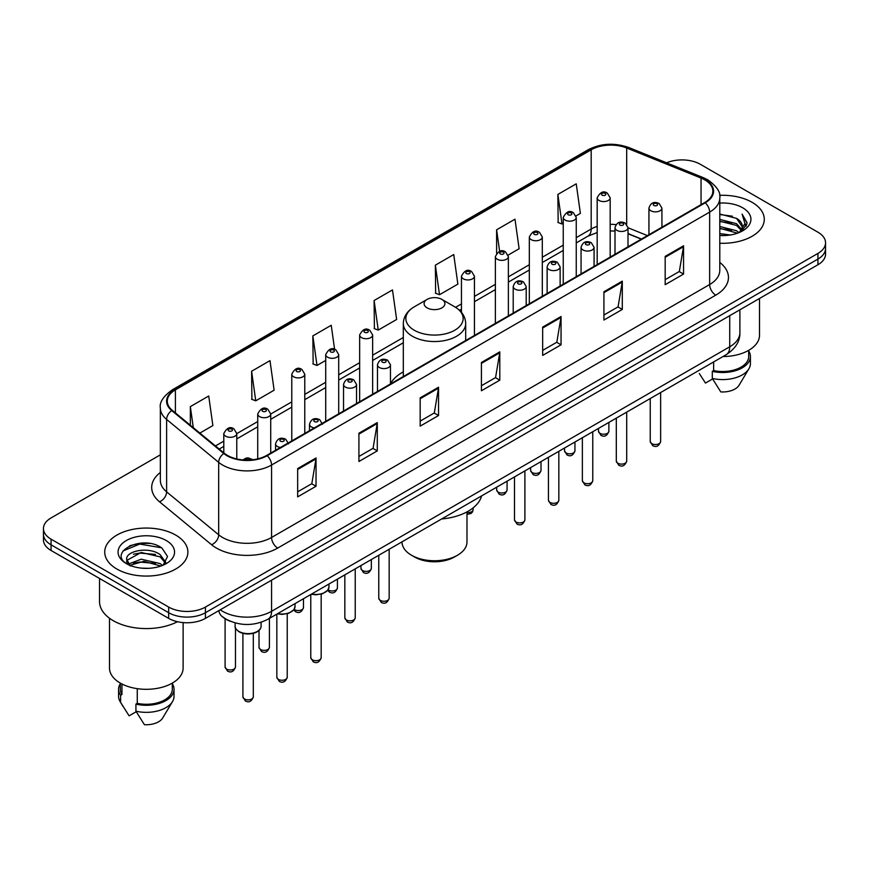 <?xml version="1.0" encoding="UTF-8"?>
<svg xmlns="http://www.w3.org/2000/svg" width="869" height="869" viewBox="0 0 869 869"><rect width="100%" height="100%" fill="white"/><g stroke="black" fill="none" stroke-linecap="round" stroke-linejoin="round"><path stroke-width="1.3" d="M403.314 371.889A45.916 26.504 0 0 0 390.463 383.837M641.279 239.138L628.005 233.772M230.361 621.302A25.983 15.001 180 0 1 223.04 617.251L221.856 616.262A17.326 11.59 129.5 0 1 218.836 610.625M149.772 543.483A34.651 20.009 0 0 0 129.492 545.895M160.352 454.845L51.065 517.935A25.983 15.001 0 0 0 43.45 528.548L43.45 539.866A25.983 15.001 0 0 0 51.065 550.479L168.662 618.37A25.983 15.001 0 0 0 205.421 618.37L817.935 264.741A25.983 15.001 0 0 0 825.55 254.128L825.55 248.469A25.983 15.001 0 0 1 817.935 259.081A25.983 15.001 0 0 0 825.55 248.469L825.55 242.809A25.983 15.001 0 0 0 817.935 232.197L700.338 164.306A25.983 15.001 0 0 0 666.599 162.807M43.45 528.548A25.983 15.001 0 0 0 51.065 539.16L168.662 607.062A25.983 15.001 0 0 0 205.421 607.062L205.421 612.71L817.935 259.081L205.421 612.71A25.983 15.001 0 0 1 168.662 612.71A25.983 15.001 0 0 0 205.421 612.71L205.421 618.37M51.065 539.16L51.065 544.82L168.662 612.71L51.065 544.82A25.983 15.001 0 0 1 43.45 534.207A25.983 15.001 0 0 0 51.065 544.82L51.065 550.479M752.098 202.325A41.582 24.006 0 0 0 719.597 195.351A41.582 24.006 0 0 1 752.098 202.325A41.582 24.006 0 0 1 764.275 219.292A41.582 24.006 0 0 0 752.098 202.325M175.712 535.087A41.582 24.006 0 0 0 130.393 529.884A41.582 24.006 0 0 0 104.725 552.065A41.582 24.006 0 0 0 116.902 569.043A41.582 24.006 0 0 0 162.221 574.246A41.582 24.006 0 0 0 187.889 552.065A41.582 24.006 0 0 0 175.712 535.087A41.582 24.006 0 0 0 130.393 529.884A41.582 24.006 0 0 0 104.725 552.065A41.582 24.006 0 0 0 116.902 569.043A41.582 24.006 0 0 0 162.221 574.246A41.582 24.006 0 0 0 187.889 552.065A41.582 24.006 0 0 0 175.712 535.087M704.748 179.861A27.721 16 180 0 1 712.862 191.18A27.721 16 180 0 1 704.748 202.499L266.674 455.421A27.721 16 180 0 1 224.365 453.281L172.301 410.353A27.721 16 180 0 1 167.282 401.174A27.721 16 180 0 1 175.397 389.855L591.181 149.805A27.721 16 180 0 1 626.69 148.012L701.044 178.069A27.721 16 180 0 1 704.748 179.861M705.237 179.579A28.416 16.402 0 0 0 701.446 177.743L627.081 147.687A28.416 16.402 0 0 0 590.692 149.522L174.908 389.573A28.416 16.402 0 0 0 171.725 410.581L223.789 453.509A28.416 16.402 0 0 0 267.163 455.704L705.237 202.781A28.416 16.402 0 0 0 705.237 179.579M297.665 468.576L297.665 496.862L316.034 486.26L316.034 457.963L297.665 468.576M297.665 491.843L311.819 483.675L315.968 458.908A6.93 3.997 -120 0 0 316.034 457.963M311.689 483.74L316.034 486.26M358.919 433.207L358.919 461.504L377.287 450.892L377.287 422.595L358.919 433.207M358.919 456.486L373.073 448.306L377.211 423.54A6.93 3.997 -120 0 0 377.287 422.595M372.942 448.382L377.287 450.892M420.172 397.85L420.172 426.136L438.541 415.523L438.541 387.237L420.172 397.85M420.172 421.117L434.315 412.949L438.465 388.171A6.93 3.997 -120 0 0 438.541 387.237M434.196 413.014L438.541 415.523M665.176 256.388L665.176 284.684L683.555 274.072L683.555 245.786L665.176 256.388M665.176 279.666L679.33 271.486L683.479 246.72A6.93 3.997 -120 0 0 683.555 245.786M679.2 271.562L683.555 274.072M603.922 291.756L603.922 320.042L622.302 309.44L622.302 281.143L603.922 291.756M603.922 315.023L618.076 306.855L622.226 282.088A6.93 3.997 -120 0 0 622.302 281.143M617.957 306.931L622.302 309.44M542.669 327.113L542.669 355.41L561.048 344.797L561.048 316.512L542.669 327.113M542.669 350.392L556.823 342.223L560.972 317.446A6.93 3.997 -120 0 0 561.048 316.512M556.703 342.288L561.048 344.797M481.415 362.482L481.415 390.768L499.794 380.166L499.794 351.869L481.415 362.482M481.415 385.749L495.569 377.581L499.718 352.814A6.93 3.997 -120 0 0 499.794 351.869M495.449 377.657L499.794 380.166M719.793 243.244A41.582 24.006 0 0 0 764.275 219.292A41.582 24.006 0 0 1 719.793 243.244M205.421 607.062L817.935 253.422A25.983 15.001 0 0 0 825.55 242.809M251.597 371.248L255.747 400.815L274.126 390.203L269.977 360.646L251.597 371.248L251.901 399.371M199.859 433.077L212.872 425.571L208.723 396.003L190.344 406.616L190.344 425.234M435.358 265.164L439.508 294.721L457.876 284.109L453.737 254.552L435.358 265.164L435.651 293.277M508.148 255.095L519.13 248.751L514.98 219.184L496.612 229.796L496.612 253.27M576.017 215.914L580.383 213.383L576.234 183.826L557.865 194.439L558.159 222.551M334.608 349.349L331.23 325.278L312.851 335.89L313.144 364.013M374.104 300.522L378.254 330.079L396.633 319.477L392.484 289.92L374.104 300.522L374.398 328.645M378.254 330.079L374.104 328.536M439.508 294.721L435.358 293.168M496.612 229.796L499.632 251.347M557.865 194.439L562.015 223.996L563.253 223.279M562.015 223.996L557.865 222.442M312.851 335.89L317 365.447L325.712 360.418M317 365.447L312.851 363.894M255.747 400.815L251.597 399.262M190.344 406.616L193.298 427.667M719.793 233.576L730.351 234.988M719.793 235.347L724.681 235.564M719.793 226.505L736.543 230.752L738.932 232.631M719.793 228.275L737.488 233.185M719.793 219.433L736.543 223.681L741.594 229.318M719.793 221.204L736.543 225.44L741.148 230.155M741.876 230.057L742.093 230.893M739.041 232.588A19.585 11.308 0 0 0 742.278 226.364A19.585 11.308 0 0 0 736.543 218.369L742.256 226.798M741.691 230.263L740.964 231.73M722.975 356.54A36.813 21.258 0 0 0 759.506 335.293L759.506 298.469M719.793 235.51A28.242 16.305 0 0 0 742.658 230.828A28.242 16.305 0 0 0 742.658 207.767A28.242 16.305 0 0 0 719.793 203.074M736.543 218.369L719.793 214.046M740.953 231.741L746.775 224.289L746.96 222.54L742.104 214.132L744.939 223.539L739.345 232.468M699.306 373.507L705.476 383.066L712.613 378.949M713.645 361.928L713.645 370.574A25.983 15.001 0 0 0 748.676 356.507L748.676 350.348M713.645 370.574L712.308 371.345L712.308 378.417L720.781 391.908A17.326 10.004 0 0 0 739.063 385.239L748.893 368.804A27.721 16 0 0 0 750.414 363.579L750.414 356.507A27.721 16 0 0 0 748.676 350.935M712.308 378.417A27.721 16 0 0 0 748.893 368.804M712.308 371.345A27.721 16 0 0 0 750.414 356.507M742.104 214.132L746.949 222.877M719.793 214.524L732.371 216.196M744.842 224.137L746.036 226.212M719.793 221.595L731.785 223.094M719.793 228.666L731.785 230.166M744.961 223.42L746.243 225.788M402.021 541.843L402.021 541.984A32.479 18.76 0 0 0 411.526 555.248L414.589 557.018A28.156 16.25 0 0 0 454.411 557.018L457.474 555.248A32.479 18.76 0 0 0 466.979 541.984L466.979 511.895M414.589 557.018L411.526 555.248A32.479 18.76 0 0 0 457.474 555.248M427.146 307.876A10.395 5.996 0 0 0 441.854 307.876A10.395 5.996 0 0 0 441.854 299.392L454.759 306.844A28.644 16.544 0 0 1 454.759 330.231A28.644 16.544 0 0 1 414.241 330.231A28.644 16.544 0 0 1 414.241 306.844C407.192 311.037 403.542 316.598 403.314 323.54A31.186 17.999 0 0 0 412.449 336.27A31.186 17.999 0 0 0 446.438 340.17A31.186 17.999 0 0 0 465.686 323.54C465.458 316.598 461.808 311.037 454.759 306.844L441.854 299.392A10.395 5.996 0 0 0 427.146 299.392A10.395 5.996 0 0 0 427.146 307.876M441.648 518.967A47.643 27.504 0 0 0 481.6 495.895M99.533 578.461L99.533 601.576A46.774 27.004 0 0 0 113.231 620.672A46.774 27.004 0 0 0 177.472 621.715M109.494 618.239L109.494 668.065A36.813 21.258 0 0 0 120.28 683.088A36.813 21.258 0 0 0 160.396 687.694A36.813 21.258 0 0 0 183.12 668.065L183.12 622.595M141.582 568.141L148.175 568.337M128.623 564.003L141.245 559.191L160.157 563.612L162.449 565.447M129.557 565.404L143.95 561.331L160.157 565.86M126.722 559.256L129.97 565.361M126.755 559.799C124.756 551.109 148.588 545.982 160.157 554.628L165.783 562.395M126.841 560.375L141.202 552.478L160.157 556.866L165.338 562.982M163.111 565.176L167.543 556.486L161.938 548.046C142.125 533.805 106.909 552.575 127.243 564.09L128.254 564.698M166.283 540.54A28.242 16.305 0 0 0 126.342 540.54A28.242 16.305 0 0 0 126.342 563.601A28.242 16.305 0 0 0 166.283 563.601A28.242 16.305 0 0 0 166.283 540.54M120.324 683.121L120.324 689.28A25.983 15.001 0 0 0 121.942 694.505L121.942 684.001M120.324 683.707A27.721 16 0 0 0 118.586 689.28L118.586 696.351A27.721 16 0 0 0 120.107 701.576A27.721 16 0 0 0 120.606 702.348L129.09 715.839L136.227 711.722M120.606 702.348L120.606 695.276L121.942 694.505M118.586 689.28A27.721 16 0 0 0 120.606 695.276M130.393 565.936C127.439 564.177 126.244 562.276 126.82 560.244M137.259 688.661L137.259 703.347A25.983 15.001 0 0 0 172.301 689.28L172.301 683.121M137.259 703.347L135.922 704.118L135.922 711.19L144.406 724.681A17.326 10.004 0 0 0 162.688 718L172.507 701.576A27.721 16 0 0 0 174.028 696.351L174.028 689.28A27.721 16 0 0 0 172.301 683.707M135.922 711.19A27.721 16 0 0 0 172.507 701.576M135.922 704.118A27.721 16 0 0 0 174.028 689.28M123.116 550.881L139.703 544.081L161.558 547.796M133.478 554.194L139.703 553.064L155.442 554.433M133.402 563.188L139.703 562.037L155.421 563.416M220.237 609.81A34.651 20.009 0 0 0 222.573 611.298A34.651 20.009 0 0 0 271.573 611.298L729.732 346.785A34.651 20.009 0 0 0 739.888 332.631C740.138 341.235 735.554 348.588 726.147 354.715L267.978 619.228A17.326 10.004 60 0 0 271.573 611.298L271.573 580.177M729.732 315.664L729.732 346.785A17.326 10.004 60 0 1 726.147 354.715M817.935 264.741L817.935 253.422M168.662 618.37L168.662 607.062M719.793 262.46A43.309 25.005 180 0 1 715.774 295.145L277.7 548.067A8.657 4.997 60 0 1 271.573 537.466L709.647 284.543A34.651 20.009 0 0 0 719.793 270.389L719.793 197.969A34.651 20.009 180 0 1 709.647 212.112A8.657 4.997 -120 0 0 705.237 202.781M277.7 548.067A43.309 25.005 180 0 1 216.446 548.067A43.309 25.005 180 0 1 211.591 544.733L159.527 501.804A43.309 25.005 180 0 1 160.352 472.454M222.573 537.466A34.651 20.009 0 0 0 271.573 537.466L271.573 465.034A34.651 20.009 180 0 1 218.684 462.362L166.62 419.434A34.651 20.009 180 0 1 160.352 407.963L160.352 480.383A34.651 20.009 0 0 0 166.62 491.854L218.684 534.793A34.651 20.009 0 0 0 222.573 537.466M719.793 197.969C720.944 192.56 716.968 186.52 707.855 179.861L703.293 177.645A8.657 4.052 112 0 0 701.446 177.743M703.293 177.645L628.939 147.589C614.589 142.505 600.968 143.244 588.074 149.794A8.657 4.997 60 0 1 590.692 149.522M174.908 389.573A8.657 4.997 -120 0 0 172.29 389.844C163.307 396.307 159.32 402.347 160.352 407.963M171.725 410.581A8.657 5.79 129.5 0 0 166.62 419.434L166.62 491.854A8.657 5.79 -50.5 0 1 159.527 501.804M628.939 147.589A8.657 4.052 112 0 0 627.081 147.687M223.789 453.509A8.657 5.79 129.5 0 0 218.684 462.362L218.684 534.793A8.657 5.79 -50.5 0 1 211.591 544.733M267.163 455.704A8.657 4.997 60 0 1 271.573 465.034L709.647 212.112L709.647 284.543A8.657 4.997 60 0 0 715.774 295.145M175.397 389.855L175.397 412.905M701.044 178.069L701.044 204.628M626.69 148.012L626.69 224.278M647.405 235.597L628.005 227.754A6.496 3.748 180 0 1 623.985 231.176A6.496 3.748 180 0 1 616.914 230.361A6.496 3.748 180 0 1 615.002 227.711C616.664 222.377 620.064 220.835 625.202 223.072L628.005 227.711L628.005 246.807M616.045 224.626A27.721 16 0 0 0 610.179 224.332M597.177 226.385A27.721 16 0 0 0 591.181 229.014L576.245 237.65M591.181 149.805L591.181 229.014A15.588 9.005 60 0 1 587.955 236.151L576.245 242.918M563.253 245.145L542.31 257.235M529.319 264.741L508.376 276.831M495.384 284.326L474.441 296.416M461.45 303.922L455.552 307.322M403.314 337.487L372.638 355.193M359.647 362.699L338.704 374.789M325.712 382.284L304.769 394.374M291.778 401.88L270.715 414.035M257.724 421.541L236.781 433.631M223.789 441.137L215.458 445.938M641.463 239.029L629.786 234.304A15.588 7.3 -68 0 1 628.005 232.783M481.415 363.383L499.718 352.814M542.669 328.015L560.972 317.446M603.922 292.647L622.226 282.088M665.176 257.289L683.479 246.72M420.172 398.741L438.465 388.171M358.919 434.109L377.211 423.54M297.665 469.466L315.968 458.908M660.636 441.517C658.919 446.199 656.269 447.568 652.662 445.623L650.24 441.517A5.192 2.998 0 0 0 651.761 443.646A5.192 2.998 0 0 0 657.42 444.298A5.192 2.998 0 0 0 660.636 441.517L660.636 392.538M650.838 210.776A6.496 3.748 180 0 1 648.937 208.115C650.599 202.792 653.999 201.239 659.136 203.487L661.928 208.115A6.496 3.748 180 0 1 657.92 211.58A6.496 3.748 180 0 1 650.838 210.776M656.964 203.694A2.162 1.249 0 0 0 653.901 203.694A2.162 1.249 0 0 0 653.901 205.464A2.162 1.249 0 0 0 656.964 205.464A2.162 1.249 0 0 0 656.964 203.694M626.701 461.113C624.985 465.784 622.334 467.153 618.728 465.219L616.306 461.113A5.192 2.998 0 0 0 617.826 463.231A5.192 2.998 0 0 0 623.497 463.883A5.192 2.998 0 0 0 626.701 461.113L626.701 412.123M623.03 223.29A2.162 1.249 0 0 0 619.966 223.29A2.162 1.249 0 0 0 619.966 225.06A2.162 1.249 0 0 0 623.03 225.06A2.162 1.249 0 0 0 623.03 223.29M592.767 480.709C591.05 485.38 588.4 486.749 584.794 484.804L582.371 480.709A5.192 2.998 0 0 0 583.892 482.827A5.192 2.998 0 0 0 589.562 483.479A5.192 2.998 0 0 0 592.767 480.709L592.767 431.719M582.98 249.957A6.496 3.748 180 0 1 581.068 247.307C582.73 241.973 586.13 240.431 591.268 242.668L594.07 247.307A6.496 3.748 180 0 1 590.051 250.772A6.496 3.748 180 0 1 582.98 249.957M589.095 242.885A2.162 1.249 0 0 0 586.043 242.885A2.162 1.249 0 0 0 586.043 244.645A2.162 1.249 0 0 0 589.095 244.645A2.162 1.249 0 0 0 589.095 242.885M558.832 500.294C557.127 504.965 554.465 506.334 550.859 504.4L548.437 500.294A5.192 2.998 0 0 0 549.958 502.412A5.192 2.998 0 0 0 555.628 503.064A5.192 2.998 0 0 0 558.832 500.294L558.832 451.315M549.045 269.542A6.496 3.748 180 0 1 547.133 266.892C548.795 261.558 552.195 260.016 557.333 262.253L560.136 266.892A6.496 3.748 180 0 1 556.117 270.357A6.496 3.748 180 0 1 549.045 269.542M555.172 262.471A2.162 1.249 0 0 0 552.108 262.471A2.162 1.249 0 0 0 552.108 264.241A2.162 1.249 0 0 0 555.172 264.241A2.162 1.249 0 0 0 555.172 262.471M524.898 519.89C523.192 524.561 520.531 525.93 516.925 523.996L514.502 519.89A5.192 2.998 0 0 0 516.023 522.008A5.192 2.998 0 0 0 521.693 522.66A5.192 2.998 0 0 0 524.898 519.89L524.898 470.9M515.111 289.138A6.496 3.748 180 0 1 513.21 286.488C514.861 281.154 518.261 279.612 523.399 281.849L526.201 286.488A6.496 3.748 180 0 1 522.193 289.953A6.496 3.748 180 0 1 515.111 289.138M521.237 282.067A2.162 1.249 0 0 0 518.174 282.067A2.162 1.249 0 0 0 518.174 283.837A2.162 1.249 0 0 0 521.237 283.837A2.162 1.249 0 0 0 521.237 282.067M389.16 598.252C387.455 602.923 384.793 604.292 381.187 602.358L378.765 598.252A5.192 2.998 0 0 0 380.296 600.37A5.192 2.998 0 0 0 385.955 601.022A5.192 2.998 0 0 0 389.16 598.252L389.16 549.262M379.373 367.5A6.496 3.748 180 0 1 377.472 364.85C379.134 359.516 382.534 357.974 387.661 360.211L390.463 364.85A6.496 3.748 180 0 1 386.455 368.315A6.496 3.748 180 0 1 379.373 367.5M385.499 360.429A2.162 1.249 0 0 0 382.436 360.429A2.162 1.249 0 0 0 382.436 362.199A2.162 1.249 0 0 0 385.499 362.199A2.162 1.249 0 0 0 385.499 360.429M355.225 617.848C353.52 622.519 350.859 623.888 347.252 621.954L344.841 617.848A5.192 2.998 0 0 0 346.362 619.966A5.192 2.998 0 0 0 352.021 620.618A5.192 2.998 0 0 0 355.225 617.848L355.225 568.858M345.438 387.096A6.496 3.748 180 0 1 343.537 384.446C345.199 379.112 348.599 377.57 353.726 379.807L356.529 384.446A6.496 3.748 180 0 1 352.521 387.911A6.496 3.748 180 0 1 345.438 387.096M351.565 380.025A2.162 1.249 0 0 0 348.502 380.025A2.162 1.249 0 0 0 348.502 381.784A2.162 1.249 0 0 0 351.565 381.784A2.162 1.249 0 0 0 351.565 380.025M321.172 657.659C319.466 662.341 316.805 663.71 313.198 661.765L310.776 657.659A5.192 2.998 0 0 0 312.297 659.788A5.192 2.998 0 0 0 317.967 660.44A5.192 2.998 0 0 0 321.172 657.659L321.172 594.157M314.339 427.896A6.496 3.748 180 0 1 311.384 426.918A6.496 3.748 180 0 1 309.483 424.257C311.145 418.934 314.535 417.381 319.673 419.629L322.475 424.257M317.511 419.836A2.162 1.249 0 0 0 314.448 419.836A2.162 1.249 0 0 0 314.448 421.606A2.162 1.249 0 0 0 317.511 421.606A2.162 1.249 0 0 0 317.511 419.836M311.667 594.016A12.992 7.506 0 0 0 328.971 586.933L328.971 584.022M287.237 677.255C285.532 681.926 282.87 683.295 279.264 681.361L276.842 677.255A5.192 2.998 0 0 0 278.373 679.373A5.192 2.998 0 0 0 284.033 680.025A5.192 2.998 0 0 0 287.237 677.255L287.237 613.753M280.415 447.481A6.496 3.748 180 0 1 277.45 446.503A6.496 3.748 180 0 1 275.549 443.853C277.211 438.519 280.6 436.977 285.738 439.214L288.541 443.853M283.576 439.432A2.162 1.249 0 0 0 280.513 439.432A2.162 1.249 0 0 0 280.513 441.202A2.162 1.249 0 0 0 283.576 441.202A2.162 1.249 0 0 0 283.576 439.432M277.732 613.601A12.992 7.506 0 0 0 295.036 606.529L295.036 603.607M261.102 626.114C260.993 629.058 258.886 631.318 254.78 632.893C249.066 634.62 243.841 634.261 239.105 631.817C235.988 629.482 234.663 627.581 235.119 626.114A12.992 7.506 0 0 0 238.921 631.426A12.992 7.506 0 0 0 253.085 633.045A12.992 7.506 0 0 0 261.102 626.114L261.102 622.291M253.303 696.851C251.597 701.522 248.936 702.891 245.33 700.946L242.907 696.851A5.192 2.998 0 0 0 244.439 698.969A5.192 2.998 0 0 0 250.098 699.621A5.192 2.998 0 0 0 253.303 696.851L253.303 633.338M250.272 459.994A2.162 1.249 0 0 0 249.642 459.028A2.162 1.249 0 0 0 247.133 458.789A2.162 1.249 0 0 0 245.97 460.092M600.001 433.349A5.192 2.998 0 0 0 605.671 434A5.192 2.998 0 0 0 608.876 431.23C607.159 435.901 604.509 437.27 600.903 435.336L598.48 431.23A5.192 2.998 0 0 0 600.001 433.349M610.179 257.094L610.179 197.828A6.496 3.748 180 0 1 606.16 201.293A6.496 3.748 180 0 1 599.089 200.478A6.496 3.748 180 0 1 597.177 197.828L597.177 264.6M602.152 195.177A2.162 1.249 0 0 0 605.215 195.177A2.162 1.249 0 0 0 605.215 193.407A2.162 1.249 0 0 0 602.152 193.407A2.162 1.249 0 0 0 602.152 195.177M566.067 452.945A5.192 2.998 0 0 0 571.737 453.596A5.192 2.998 0 0 0 574.941 450.826C573.236 455.497 570.575 456.866 566.968 454.921L564.546 450.826A5.192 2.998 0 0 0 566.067 452.945M576.245 276.69L576.245 217.424A6.496 3.748 180 0 1 572.226 220.889A6.496 3.748 180 0 1 565.154 220.074A6.496 3.748 180 0 1 563.253 217.424L563.253 284.185M568.217 214.762A2.162 1.249 0 0 0 571.281 214.762A2.162 1.249 0 0 0 571.281 213.003A2.162 1.249 0 0 0 568.217 213.003A2.162 1.249 0 0 0 568.217 214.762M532.132 472.54A5.192 2.998 0 0 0 537.802 473.181A5.192 2.998 0 0 0 541.007 470.411C539.301 475.093 536.64 476.451 533.034 474.517L530.611 470.411A5.192 2.998 0 0 0 532.132 472.54M542.31 296.275L542.31 237.009A6.496 3.748 180 0 1 538.302 240.474A6.496 3.748 180 0 1 531.22 239.659A6.496 3.748 180 0 1 529.319 237.009L529.319 303.781M534.283 234.358A2.162 1.249 0 0 0 537.346 234.358A2.162 1.249 0 0 0 537.346 232.588A2.162 1.249 0 0 0 534.283 232.588A2.162 1.249 0 0 0 534.283 234.358M498.198 492.126A5.192 2.998 0 0 0 503.868 492.777A5.192 2.998 0 0 0 507.072 490.007C505.367 494.678 502.706 496.047 499.099 494.113L496.677 490.007A5.192 2.998 0 0 0 498.198 492.126M508.376 315.871L508.376 256.605A6.496 3.748 180 0 1 504.368 260.07A6.496 3.748 180 0 1 497.285 259.255A6.496 3.748 180 0 1 495.384 256.605L495.384 323.366M500.348 253.954A2.162 1.249 0 0 0 503.412 253.954A2.162 1.249 0 0 0 503.412 252.184A2.162 1.249 0 0 0 500.348 252.184A2.162 1.249 0 0 0 500.348 253.954M466.979 512.547A5.192 2.998 0 0 0 473.138 509.592L472.508 511.939L471.02 513.514L466.979 514.35M474.441 335.456L474.441 276.19A6.496 3.748 180 0 1 470.433 279.655A6.496 3.748 180 0 1 463.351 278.84A6.496 3.748 180 0 1 461.45 276.19L461.45 312.351M466.414 273.539A2.162 1.249 0 0 0 469.477 273.539A2.162 1.249 0 0 0 469.477 271.769A2.162 1.249 0 0 0 466.414 271.769A2.162 1.249 0 0 0 466.414 273.539M362.471 570.488A5.192 2.998 0 0 0 368.13 571.139A5.192 2.998 0 0 0 371.345 568.369C369.629 573.04 366.968 574.409 363.361 572.475L360.95 568.369A5.192 2.998 0 0 0 362.471 570.488M372.638 394.233L372.638 334.967A6.496 3.748 180 0 1 368.63 338.432A6.496 3.748 180 0 1 361.547 337.617A6.496 3.748 180 0 1 359.647 334.967L359.647 401.739M364.611 332.316A2.162 1.249 0 0 0 367.674 332.316A2.162 1.249 0 0 0 367.674 330.546A2.162 1.249 0 0 0 364.611 330.546A2.162 1.249 0 0 0 364.611 332.316M328.102 589.801A5.192 2.998 0 0 0 328.536 590.084A5.192 2.998 0 0 0 334.196 590.735A5.192 2.998 0 0 0 337.411 587.965C335.695 592.636 333.033 594.005 329.427 592.071L327.689 590.377M338.704 413.829L338.704 354.563A6.496 3.748 180 0 1 334.695 358.028A6.496 3.748 180 0 1 327.613 357.213A6.496 3.748 180 0 1 325.712 354.563L325.712 421.324M330.676 351.902A2.162 1.249 0 0 0 333.739 351.902A2.162 1.249 0 0 0 333.739 350.142A2.162 1.249 0 0 0 330.676 350.142A2.162 1.249 0 0 0 330.676 351.902M294.167 609.397A5.192 2.998 0 0 0 294.602 609.68A5.192 2.998 0 0 0 300.261 610.331A5.192 2.998 0 0 0 303.477 607.55C301.76 612.232 299.099 613.601 295.493 611.657L293.755 609.973M304.769 433.414L304.769 374.148A6.496 3.748 180 0 1 300.761 377.613A6.496 3.748 180 0 1 293.679 376.798A6.496 3.748 180 0 1 291.778 374.148L291.778 440.92M296.742 371.498A2.162 1.249 0 0 0 299.805 371.498A2.162 1.249 0 0 0 299.805 369.727A2.162 1.249 0 0 0 296.742 369.727A2.162 1.249 0 0 0 296.742 371.498M260.548 649.491A5.192 2.998 0 0 0 266.207 650.142A5.192 2.998 0 0 0 269.412 647.372C267.706 652.043 265.045 653.412 261.439 651.478L259.016 647.372A5.192 2.998 0 0 0 260.548 649.491M270.715 453.075L270.715 413.97A6.496 3.748 180 0 1 266.707 417.435A6.496 3.748 180 0 1 259.625 416.62A6.496 3.748 180 0 1 257.724 413.97L257.724 458.875M262.688 411.319A2.162 1.249 0 0 0 265.751 411.319A2.162 1.249 0 0 0 265.751 409.549A2.162 1.249 0 0 0 262.688 409.549A2.162 1.249 0 0 0 262.688 411.319M226.613 669.087A5.192 2.998 0 0 0 232.273 669.738A5.192 2.998 0 0 0 235.477 666.968C233.772 671.639 231.111 673.008 227.504 671.074L225.093 666.968A5.192 2.998 0 0 0 226.613 669.087M236.781 458.962L236.781 433.566A6.496 3.748 180 0 1 232.773 437.031A6.496 3.748 180 0 1 225.69 436.216A6.496 3.748 180 0 1 223.789 433.566L223.789 452.803M228.753 430.905A2.162 1.249 0 0 0 231.817 430.905A2.162 1.249 0 0 0 231.817 429.145A2.162 1.249 0 0 0 228.753 429.145A2.162 1.249 0 0 0 228.753 430.905M267.978 619.228C254.041 626.234 240.094 626.234 226.157 619.228L221.856 616.262M739.888 332.631L739.888 309.798M588.074 149.794L172.29 389.844M629.786 234.304L628.005 233.642M615.002 231.067L610.179 230.926M597.177 232.555L587.955 236.151M563.253 250.424L542.31 262.514M529.319 270.009L508.376 282.099M495.384 289.605L474.441 301.695M461.45 309.19L459.505 310.309M403.314 342.755L372.638 360.472M359.647 367.967L338.704 380.057M325.712 387.563L304.769 399.653M291.778 407.148L270.715 419.314M257.724 426.809L236.781 438.899M223.789 446.405L219.227 449.045M465.686 340.518L465.686 323.54M403.314 376.527L403.314 323.54M427.146 299.392L414.241 306.844M122.92 706.28L120.107 701.576M650.24 441.517L650.24 398.534M648.937 234.717L648.937 208.115M661.928 227.211L661.928 208.115M616.306 461.113L616.306 418.13M615.002 254.302L615.002 227.711M582.371 480.709L582.371 437.715M581.068 273.898L581.068 247.307M594.07 266.392L594.07 247.307M548.437 500.294L548.437 457.311M547.133 293.483L547.133 266.892M560.136 285.988L560.136 266.892M514.502 519.89L514.502 476.907M513.21 313.079L513.21 286.488M526.201 305.573L526.201 286.488M378.765 598.252L378.765 555.269M377.472 391.441L377.472 364.85M390.463 383.946L390.463 364.85M344.841 617.848L344.841 574.865M343.537 411.037L343.537 384.446M356.529 403.531L356.529 384.446M310.776 657.659L310.776 594.526M309.483 430.698L309.483 424.257M328.971 586.933L327.809 590.225L322.649 593.701L316.023 594.809L311.221 594.266M276.842 677.255L276.842 614.111M275.549 450.294L275.549 443.853M295.036 606.529L293.874 609.81L288.714 613.297L282.088 614.394L277.287 613.862M242.907 696.851L242.907 633.338M235.119 626.114L235.119 622.91M243.005 459.929L245.731 458.224L248.089 457.865L253.02 459.734M608.876 431.23L608.876 422.421M610.179 197.828L607.377 193.19C603.607 190.474 600.207 192.016 597.177 197.828M598.48 431.23L598.48 428.417M574.941 450.826L574.941 442.006M576.245 217.424L573.442 212.786C569.673 210.059 566.273 211.612 563.253 217.424M564.546 450.826L564.546 448.013M541.007 470.411L541.007 461.602M542.31 237.009L539.508 232.371C535.738 229.655 532.339 231.197 529.319 237.009M530.611 470.411L530.611 467.598M507.072 490.007L507.072 481.187M508.376 256.605L505.573 251.967C501.804 249.251 498.404 250.793 495.384 256.605M496.677 490.007L496.677 487.194M473.138 509.592L473.138 507.865M474.441 276.19L471.639 271.562C467.87 268.836 464.47 270.378 461.45 276.19M371.345 568.369L371.345 559.56M372.638 334.967L369.836 330.329C366.066 327.613 362.677 329.155 359.647 334.967M360.95 568.369L360.95 565.556M337.411 587.965L337.411 579.145M338.704 354.563L335.901 349.925C332.132 347.198 328.743 348.751 325.712 354.563M303.477 607.55L303.477 598.741M304.769 374.148L301.967 369.521C298.208 366.794 294.808 368.337 291.778 374.148M269.412 647.372L269.412 618.402M270.715 413.97L267.913 409.332C264.143 406.616 260.754 408.158 257.724 413.97M259.016 647.372L259.016 630.427M235.477 666.968L235.477 628.005M236.781 433.566L233.978 428.928C230.209 426.201 226.82 427.754 223.789 433.566M225.093 666.968L225.093 618.728"/></g></svg>
